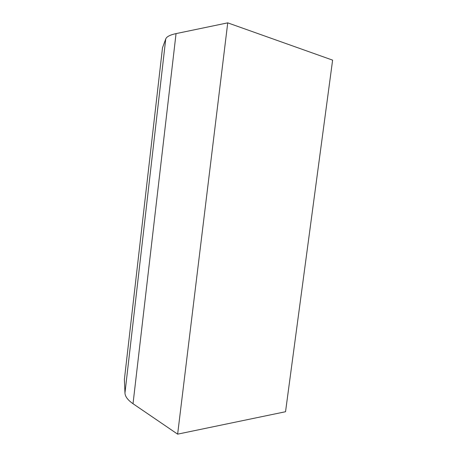 <?xml version="1.0" encoding="UTF-8"?>
<svg xmlns="http://www.w3.org/2000/svg" width="457" height="457" viewBox="0 0 457 457"><rect width="100%" height="100%" fill="white"/><g stroke="black" fill="none" stroke-linecap="round" stroke-linejoin="round"><path stroke-width="0.69" d="M332.61 60.135L285.539 411.728L177.636 434.15L227.735 22.85L332.61 60.135M176.048 33.607L133.021 403.725C127.8 400.086 125.109 396.51 124.961 392.997L124.39 379.424L162.509 47.739L165.737 38.976C166.571 36.703 170.01 34.915 176.048 33.607L227.735 22.85M133.021 403.725L177.636 434.15M165.737 38.976L124.961 392.997"/></g></svg>
